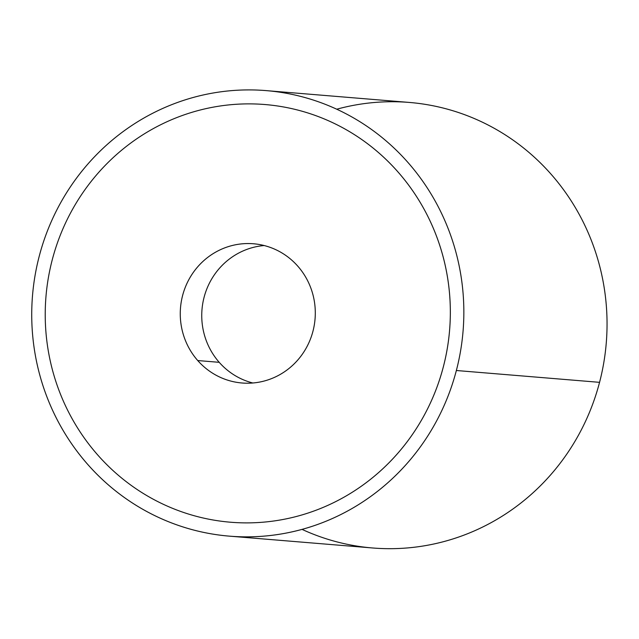 <?xml version="1.0" encoding="UTF-8"?>
<svg xmlns="http://www.w3.org/2000/svg" width="639" height="639" viewBox="0 0 639 639"><rect width="100%" height="100%" fill="white"/><g stroke="black" fill="none" stroke-linecap="round" stroke-linejoin="round"><path stroke-width="0.96" d="M456.358 370.508A223.522 216.006 -85.3 0 0 266.183 90.618A223.522 216.006 -85.3 0 0 39.219 256.255A223.522 216.006 94.7 0 1 304.188 97.336A223.522 216.006 94.7 0 1 456.358 370.508A223.522 216.006 94.7 0 1 191.388 529.435A223.522 216.006 94.7 0 1 39.219 256.255A223.522 216.006 -85.3 0 0 229.393 536.145A223.522 216.006 -85.3 0 0 456.358 370.508L599.558 382.338L456.358 370.508M266.183 90.618L409.383 102.44A223.522 216.006 94.7 0 1 599.558 382.338A223.522 216.006 94.7 0 1 372.593 547.974L229.393 536.145M230.535 522.223A209.552 202.507 -85.3 0 0 295.13 516.807A209.552 202.507 -85.3 0 0 443.322 366.938A209.552 202.507 -85.3 0 0 444.736 263.276A209.552 202.507 -85.3 0 0 397.929 171.883A209.552 202.507 -85.3 0 0 265.033 104.54M302.039 529.38A223.522 216.006 -85.3 0 0 599.558 382.338A223.522 216.006 -85.3 0 0 336.737 109.213M219.217 362.321A69.851 67.502 -85.3 0 0 252.844 382.993A69.851 67.502 94.7 0 1 219.217 362.321A69.851 67.502 94.7 0 1 206.557 289.619A69.851 67.502 94.7 0 1 264.195 245.544A69.851 67.502 -85.3 0 0 206.557 289.619A69.851 67.502 -85.3 0 0 219.217 362.321L197.731 360.548L219.217 362.321M297.83 266.215A69.851 67.502 94.7 0 1 308.278 344.038A69.851 67.502 94.7 0 1 242.029 382.993A69.851 67.502 94.7 0 1 197.731 360.548A69.851 67.502 94.7 0 1 187.283 282.726A69.851 67.502 94.7 0 1 253.531 243.771A69.851 67.502 94.7 0 1 297.83 266.215A69.851 67.502 -85.3 0 0 202.459 261.878A69.851 67.502 -85.3 0 0 197.731 360.548A69.851 67.502 -85.3 0 0 293.101 364.885A69.851 67.502 -85.3 0 0 297.83 266.215M200.438 109.956A209.552 202.507 94.7 0 1 397.921 171.883A209.552 202.507 94.7 0 1 444.728 263.276A209.552 202.507 94.7 0 1 443.314 366.938A209.552 202.507 94.7 0 1 295.122 516.807A209.552 202.507 94.7 0 1 97.639 454.88A209.552 202.507 94.7 0 1 50.832 363.487A209.552 202.507 94.7 0 1 52.246 259.825A209.552 202.507 94.7 0 1 200.438 109.956"/></g></svg>
